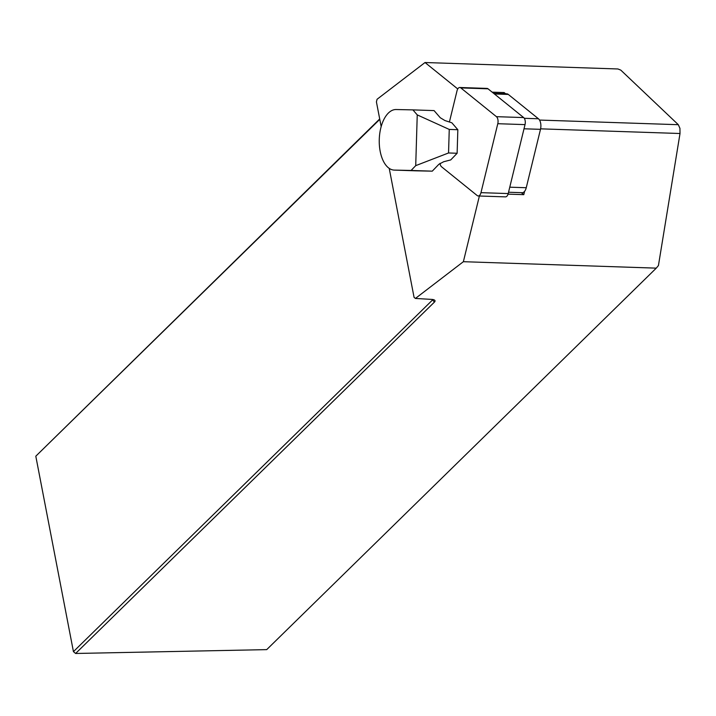 <?xml version="1.0" encoding="UTF-8"?>
<svg xmlns="http://www.w3.org/2000/svg" width="716" height="716" viewBox="0 0 716 716"><rect width="100%" height="100%" fill="white"/><g stroke="black" fill="none" stroke-linecap="round" stroke-linejoin="round"><path stroke-width="1.07" d="M508.53 192.237L522.125 192.694A8.082 4.251 -88.1 0 0 524.604 191.333L523.79 194.662L521.311 192.667M503.849 93.707L504.127 92.561L505.621 93.769M457.748 88.945L425.018 62.525L377.064 99.273L376.419 101.914L381.18 126.607M389.227 168.376L414.063 297.346L415.423 298.447L463.377 261.698L479.532 195.423M504.127 92.561L492.178 92.158M425.018 62.525L617.917 68.969L620.799 70.123L678.321 124.7L679.94 128.343L680.012 133.507L658.434 265.555L656.268 268.142L463.377 261.698M523.79 194.662L508.047 194.134M415.423 298.447L431.757 299.404A7.402 2.497 -10.9 0 1 434.379 300.022A7.402 2.497 -10.9 0 1 434.451 302.071L75.619 653.475L266.71 649.627L656.268 268.142M379.784 119.348L35.8 456.199L379.704 118.954M35.8 456.199L73.435 651.641L432.267 300.246A5.388 1.817 169.1 0 0 432.697 299.503M75.619 653.475L73.435 651.641M412.908 109.888L396.127 109.53A30.296 15.949 -88.1 0 0 379.265 139.477A30.296 15.949 -88.1 0 0 394.203 170.095A30.296 15.949 -88.1 0 0 394.31 170.104L411.091 170.453L415.719 165.647L417.24 114.891L412.908 109.888L434.075 110.595L440.25 117.728L444.913 120.548L451.841 122.785L457.837 129.712L457.13 153.26L448.547 152.973L449.254 129.426L457.837 129.712M411.091 170.453L432.258 171.16L438.854 164.304L443.678 161.735L450.731 159.928L457.13 153.26M432.258 171.16L415.477 170.811A30.296 15.949 91.9 0 1 415.37 170.802A30.296 15.949 91.9 0 1 415.271 170.802M415.719 165.647L448.547 152.973M449.254 129.426L417.24 114.891M524.604 191.333A8.082 4.251 -88.1 0 0 526.251 187.726L540.49 129.336A8.082 4.251 -88.1 0 0 538.45 118.775L508.279 94.422A8.082 4.251 -88.1 0 0 506.731 93.805L493.673 93.366M449.415 121.997L457.023 90.807A5.388 2.837 91.9 0 1 459.77 87.495A5.388 2.837 91.9 0 1 460.809 87.907L496.439 116.672A5.388 2.837 -88.1 0 1 497.79 123.707L480.973 192.658A5.388 2.837 91.9 0 1 478.225 195.969A5.388 2.837 91.9 0 1 477.196 195.558L441.566 166.792A5.388 2.837 -88.1 0 1 440.018 163.338M478.225 195.969L505.46 196.873A5.388 2.837 -88.1 0 0 508.208 193.571L525.025 124.62A5.388 2.837 91.9 0 0 523.664 117.576L488.043 88.82A5.388 2.837 -88.1 0 0 487.005 88.408L459.77 87.495M539.533 120.064L678.321 124.7M540.598 128.844L680.012 133.507M434.451 302.071L432.106 299.431M394.31 170.104L415.477 170.811M526.251 187.726L509.765 187.18M540.49 129.336L524.005 128.791M538.45 118.775L524.309 118.301M508.279 94.422L494.407 93.966M523.664 117.576L496.439 116.672M488.043 88.82L460.809 87.907M525.025 124.62L497.79 123.707M508.208 193.571L480.973 192.658M394.203 170.095L415.37 170.802"/></g></svg>
